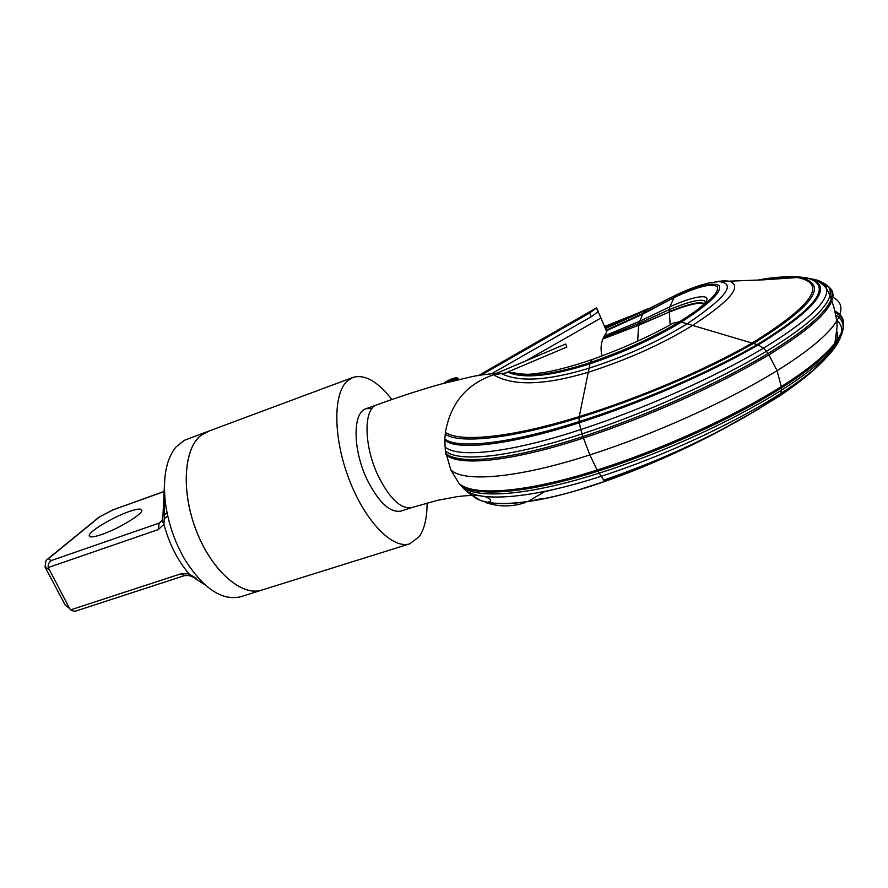 <?xml version="1.0" encoding="UTF-8"?>
<svg xmlns="http://www.w3.org/2000/svg" width="888" height="888" viewBox="0 0 888 888"><rect width="100%" height="100%" fill="white"/><g stroke="black" fill="none" stroke-linecap="round" stroke-linejoin="round"><path stroke-width="1.33" d="M262.071 589.987L261.727 590.098C241.902 596.614 212.321 571.317 196.759 531.801C181.019 492.396 183.55 449.017 200.855 435.464L207.692 431.524L352.858 377.456M427.084 502.985C427.106 517.726 424.497 528.926 419.28 536.574L409.745 543.833C392.829 549.472 365.368 521.711 349.35 479.997C333.166 438.372 332.867 393.806 347.252 381.008L353.024 377.389C364.846 374.07 377.777 381.452 391.841 399.533M263.536 589.532L261.749 590.154C241.902 596.681 212.299 571.361 196.725 531.823C180.974 492.385 183.505 448.973 200.821 435.409L209.202 430.969M240.881 596.681L240.537 596.792C221.978 601.043 203.419 588.622 184.837 559.54C174.548 541.758 168.054 522.699 165.357 502.364C162.693 477.466 166.223 459.029 175.935 447.041L184.204 440.381L207.47 431.546M164.402 486.08L164.424 515.473L162.97 515.617L164.413 485.492M69.519 608.324L70.663 609.856L180.819 573.848L188.966 573.837L196.181 578.332L189.166 575.579L188.966 573.837C177.6 560.406 169.253 543.9 163.925 524.331L162.093 520.501L159.163 523.11L51.26 560.55C48.851 562.359 47.841 564.679 48.23 567.532L69.519 608.324L65.335 605.283L69.564 608.413M164.424 515.473L163.925 524.331L158.342 529.559L159.163 523.11L161.738 521.101M70.663 609.856L73.449 611.199L75.98 610.988L184.571 575.602L189.011 575.546M163.725 491.586L112.987 509.856L163.714 491.73M101.698 534.521C92.652 537.551 88.523 537.717 89.311 535.02C90.831 530.269 113.586 516.905 128.938 511.621C138.195 508.458 142.435 508.258 141.669 511.044C140.293 515.639 117.238 529.248 101.698 534.521M112.987 509.856L98.668 517.382M65.335 605.283L45.044 567.044L46.032 560.384L48.318 558.763L51.26 560.55M526.162 360.717L600.976 317.971L606.804 332.012C601.376 339.371 599.811 347.33 602.12 355.888M566.378 345.809L565.656 344.011L566.378 345.809M565.656 344.011L496.403 373.36M491.763 373.67L591.219 316.761L598.112 311.721L600.976 317.971M481.474 374.947L589.643 312.976L596.514 307.881L598.501 311.932M458.585 379.542L457.553 377.888L458.286 379.609M457.731 379.742L455.455 380.297M458.042 379.676L457.498 378.466L457.697 379.676M444.133 383.228L456.732 377.822C453.668 377.8 449.728 379.343 444.899 382.451L444.155 383.205M456.776 377.844L457.531 377.933M457.498 378.466L447.33 382.373M453.38 380.808L456.743 378.377M524.087 374.181L508.635 372.505L493.55 374.803C466.744 383.905 450.682 403.108 445.376 432.412L444.788 440.27L445.376 450.838L450.771 469.83L458.885 483.172L463.891 488.777L469.463 493.65L479.642 499.977M527.938 501.554L545.177 491.33M485.669 502.519C498.257 506.859 510.977 507.026 523.842 503.03L525.474 502.475M372.017 408.425L366.111 408.702C352.536 412.165 352.591 449.606 367.121 479.642C378.721 502.53 390.01 512.998 400.976 511.066L411.832 507.548C400.988 509.435 389.776 498.89 378.199 475.901C363.68 445.732 363.436 408.236 376.834 404.839C400.621 396.259 422.3 389.266 441.88 383.838L471.994 376.612C476.19 375.691 491.031 373.349 500.566 373.249M450.771 469.83C463.392 482.506 516.716 478.599 589.843 454.922C653.701 434.498 726.872 401.609 777.044 370.685C808.424 351.193 828.371 334.565 836.851 320.79L836.851 320.79C843.955 308.713 841.757 300.533 830.269 296.226M167.033 512.654L164.38 514.996M158.342 529.559L48.23 567.532M180.819 573.848L184.571 575.602M48.318 558.763L99.312 517.138M45.044 567.044L48.984 569.585M591.219 316.761L589.643 312.976M479.287 375.302L595.915 308.458M458.885 483.172C471.85 496.414 524.852 493.162 597.102 470.03L589.843 454.922L583.438 438.039C646.675 417.449 719.091 384.926 768.93 354.823L777.044 370.685L781.318 386.58C806.892 370.451 824.741 355.988 834.887 343.168C846.408 327.905 846.475 317.205 835.086 311.078M445.987 454.645C458.408 466.611 511.022 461.871 583.438 438.039L582.939 436.552C646.064 415.961 718.348 383.505 768.076 353.524L768.93 354.823C804.794 332.856 825.674 315.107 831.545 301.576C835.22 292.685 832 286.791 821.911 283.883M445.743 453.291C458.13 465.19 510.667 460.373 582.939 436.552L582.084 433.877C644.988 413.32 716.96 381.019 766.444 351.304L768.076 353.524C804.994 330.924 825.995 312.887 831.079 299.4C834.054 291.02 830.502 285.503 820.412 282.839M445.376 450.838C457.697 462.626 510.067 457.664 582.084 433.877L580.774 429.548C643.223 409.146 714.507 377.333 763.458 348.207L766.444 351.304C805.749 327.261 826.917 308.58 829.947 295.271C831.457 288.012 827.216 283.283 817.238 281.085M444.966 446.853C457.154 458.308 509.279 453.146 580.774 429.548L579.287 422.755C640.725 403.108 710.4 372.76 758.197 344.921L763.458 348.207C807.592 321.223 828.648 301.421 826.65 288.822C825.463 282.695 818.692 279.198 806.337 278.321M444.788 440.27C457.231 450.716 508.979 445.465 579.287 422.755L579.143 421.567C640.348 402.153 709.656 372.172 757.198 344.577L758.197 344.921C815.85 309.346 833.499 287.346 811.133 278.91C800.255 275.935 785.38 276.179 766.522 279.653M444.821 438.994C457.42 449.217 509.113 444.022 579.143 421.567L579.087 417.671C639.249 399.067 706.904 370.274 753.401 343.467L757.198 344.577C814.74 309.168 832.267 287.257 809.756 278.821C798.49 275.813 783.216 276.146 763.924 279.82M445.177 434.132C458.83 444.011 510.267 439.172 579.087 417.671L579.242 416.583C638.96 398.201 705.96 369.663 752.069 343.068L753.401 343.467C814.252 305.761 829.581 283.76 799.411 277.489C787.978 276.068 774.247 276.956 758.208 280.164M445.376 432.412C459.596 442.49 510.933 437.828 579.242 416.583L588.278 372.25C627.228 359.829 662.004 344.211 692.596 325.408L752.069 343.068C812.731 305.416 827.871 283.561 797.48 277.511C786.28 276.201 772.882 277.1 757.298 280.22M493.55 374.803C512.742 386.236 544.322 385.392 588.278 372.25L589.099 368.198C625.64 356.366 658.33 341.569 687.157 323.798L692.596 325.408C729.581 301.321 742.168 286.702 730.358 281.54C726.895 280.608 722.033 280.697 715.772 281.807M500.71 373.226C518.359 382.451 547.818 380.774 589.099 368.198L589.987 363.803C623.887 352.347 654.312 338.439 681.263 322.078L687.157 323.798C726.506 297.258 736.951 283.183 718.481 281.596L708.291 283.094C699.622 285.181 689.676 288.744 678.454 293.784L708.291 283.094L718.481 281.596L764.313 279.798L797.48 277.511L811.133 278.91C817.615 280.364 822.776 283.661 826.65 288.822L829.947 295.271L833.999 307.537L836.851 320.79L837.129 326.651L834.887 343.168L833.599 346.043C846.164 330.147 846.786 318.981 835.464 312.543M508.635 372.505C524.542 378.976 551.659 376.079 589.987 363.803L590.243 362.57C623.387 351.182 653.18 337.562 679.631 321.711L681.263 322.078C708.913 304.262 721.633 292.196 719.413 285.892C713.819 281.74 698.978 285.326 674.891 296.648L678.454 293.784L645.632 310.345L679.364 293.306M510.889 372.494C526.307 378.099 552.758 374.791 590.243 362.57L592.185 359.496C622.055 348.784 649.095 336.674 673.293 323.132L679.631 321.711C706.793 304.495 719.38 292.874 717.415 286.857C712.176 282.861 697.713 286.458 674.025 297.635L643.223 313.309L645.632 310.345L605.394 328.616M544.733 491.697L553.957 489.421M474.536 497.158C484.881 504.95 506.815 505.738 540.337 499.522C559.706 495.781 581.662 489.599 606.204 480.985L603.773 480.119L597.102 470.03C660.217 450.061 732.145 417.526 781.318 386.58L781.484 387.878C805.893 372.472 823.265 358.53 833.599 346.043L829.037 353.169C845.087 335.253 847.43 322.622 836.063 315.307M575.113 490.975L605.905 481.041M473.182 496.292C488.2 509.39 539.083 504.728 606.104 481.007L622.333 475.069C658.952 461.105 694.183 444.899 728.016 426.44M606.437 480.896L640.415 467.965L682.206 449.639L716.749 432.412L759.695 408.469M463.891 488.777C477.122 502.63 529.725 499.456 600.776 476.39C662.87 456.476 733.188 423.987 781.063 393.273L781.484 387.878C732.478 418.792 660.739 451.282 597.746 471.206C525.641 494.283 472.694 497.491 459.718 484.204M461.261 486.002C474.27 499.411 527.106 496.248 598.9 473.249C661.627 453.38 732.944 420.968 781.595 390.11C802.619 376.801 818.436 364.48 829.037 353.169L815.495 368.198C840.581 345.676 847.685 329.681 836.796 320.235M705.616 302.042C703.329 298.146 691.253 300.666 669.408 309.601L669.796 306.837L674.025 297.635L642.69 314.186L643.223 313.309L606.093 330.292M704.228 303.663C700.377 301.221 688.744 303.863 669.33 311.588L669.408 309.601L638.894 323.421L642.69 314.186L606.304 330.78M703.851 304.062C699.711 301.909 688.2 304.562 669.319 312.032L638.672 324.941L638.894 323.421L603.44 337.562M670.151 324.886L669.319 312.032L638.627 325.286L602.941 338.739M604.306 480.519C642.313 467.443 679.786 451.415 716.749 432.412L744.477 417.316L778.476 396.725L781.063 393.273C794.682 384.571 806.16 376.212 815.495 368.198C805.416 377.533 793.428 386.757 779.52 395.87L744.477 417.316C699.877 442.324 652.98 463.259 603.773 480.119M699.011 308.325C718.192 293.406 700.499 292.84 669.796 306.837L639.471 321.356L604.195 336.041M637.673 341.125L638.627 325.286L602.841 339.005M778.621 396.636C821.222 367.887 840.659 346.154 836.929 331.424M647.674 308.835L604.994 327.639M409.745 543.833L261.727 590.098M261.749 590.154L240.537 596.792M205.117 584.926L195.138 578.488M167.688 515.784L164.591 518.548M113.142 509.679L98.857 517.282M47.497 559.196L98.135 517.871M89.311 535.02L90.243 536.829M162.97 515.617L162.093 520.501M506.327 372.605L566.91 346.997M596.514 307.881L597.902 311.843M478.732 375.391L596.47 307.914M456.732 377.822L457.553 377.888M487.745 502.264L488.444 502.086C492.463 500.81 491.219 498.945 484.704 496.492M479.664 495.715C473.426 495.171 465.8 495.504 456.776 496.725L437.629 500.321L411.832 507.548M376.834 404.839L366.111 408.702M512.709 372.549C520.523 374.192 527.117 374.658 532.467 373.959L544.266 372.494C558.496 369.974 574.447 365.645 592.141 359.507M530.247 501.209C539.893 498.801 543.378 498.19 540.725 499.378M640.459 312.154L604.517 326.507"/></g></svg>
